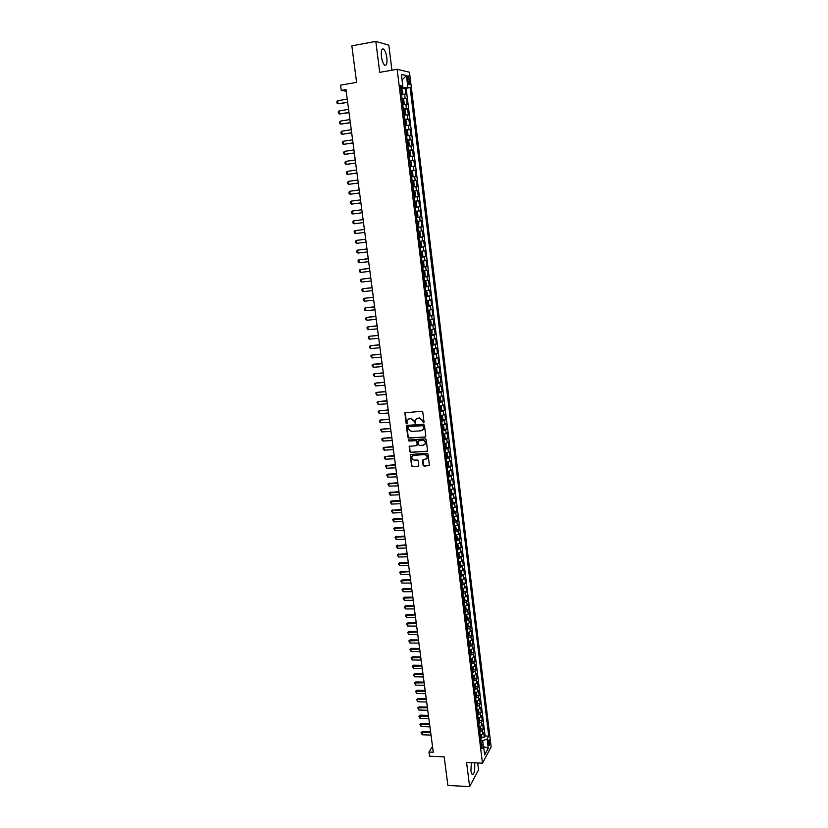 <?xml version="1.0" encoding="UTF-8"?>
<svg xmlns="http://www.w3.org/2000/svg" width="828" height="828" viewBox="0 0 828 828"><rect width="100%" height="100%" fill="white"/><g stroke="black" fill="none" stroke-linecap="round" stroke-linejoin="round"><path stroke-width="1.24" d="M423.481 422.797L424.029 422.104L422.787 412.158L421.762 411.278L404.871 412.82L406.072 423.222L406.776 423.832L407.386 420.251L409.632 418.699L410.978 418.616L414.238 421.421L415.107 423.315L415.718 419.755L417.995 418.171L419.341 418.088L422.611 420.903L423.481 422.797M416.846 418.513L419.651 417.892L422.911 420.696L423.915 422.57M405.347 412.375L406.382 423.015L407.2 423.605M408.525 419.02L411.288 418.419L414.538 421.214L415.532 423.087M471.339 762.671L470.904 770.847L472.136 774.501C474.154 774.428 475.013 770.899 474.692 763.902L474.527 762.816M386.852 57.825C386.231 53.582 385.175 50.705 383.685 49.173C381.698 48.221 380.942 50.643 381.408 56.418C382.029 60.672 383.085 63.549 384.565 65.05C386.552 65.981 387.318 63.58 386.852 57.825M489.762 741.36L489.265 739.818C488.479 739.818 488.158 741.246 488.282 744.093L488.789 745.635C489.565 745.624 489.897 744.196 489.762 741.36M423.108 465.305L424.122 466.185L429.38 465.45L428.066 454.117L427.041 453.237L410.233 454.562L411.568 465.864L412.572 466.733L418.005 466.474L418.782 465.512L418.181 460.875L417.177 460.006L414.476 460.14C412.375 459.809 411.526 458.608 411.951 456.538L413.845 455.214L424.443 454.675C426.544 454.986 427.393 456.176 427 458.246L422.58 460.202L423.108 465.305L424.422 465.947L429.266 465.646M391.923 70.204L388.818 45.167L375.819 41.4L351.859 45.85L356.599 82.376L340.587 85.149L341.291 90.418L345.98 89.61L433.272 752.207L428.966 752.021L429.525 756.202L444.181 756.844L447.896 785.441L469.621 786.6L478.563 769.864L477.704 762.961M375.819 41.4L379.721 72.347L397.14 69.293L482.465 763.178L466.578 762.453L469.621 786.6M425.023 437.194L425.809 436.211L424.422 425.219L423.408 424.34L407.241 425.323L406.465 426.306L407.873 437.246L408.887 438.115L425.602 436.915M426.244 439.699L427.569 451.105L410.729 452.461L409.725 451.591L409.187 446.458L416.412 445.609L417.188 444.636L416.794 441.541L415.78 440.662L408.991 441.045L408.339 440.092L425.23 438.819L426.244 439.699M481.782 737.313L484.308 737.406L483.697 732.397L482.838 733.939L482.424 730.586L479.785 731.993M480.757 728.971L483.283 729.054L482.672 724.034L481.813 725.545L481.399 722.192L478.75 723.579M479.722 720.598L482.269 720.681L481.648 715.64L480.778 717.141L480.364 713.767L477.715 715.144M478.687 712.204L481.244 712.277L480.623 707.226L479.754 708.696L479.34 705.311L476.68 706.677M477.642 703.779L480.209 703.852L479.588 698.78L478.719 700.229L478.294 696.834L475.634 698.19M476.607 695.334L479.174 695.396L478.553 690.304L477.673 691.742L477.259 688.337L474.589 689.672M475.551 686.857L478.139 686.909L477.518 681.806L476.638 683.224L476.214 679.809L473.544 681.123M474.506 678.349L477.104 678.401L476.483 673.288L475.593 674.675L475.168 671.249L472.488 672.553M473.45 669.831L476.059 669.873L475.438 664.739L474.547 666.105L474.123 662.669L471.432 663.952M472.395 661.272L475.024 661.313L474.392 656.159L473.492 657.515L473.067 654.068L470.376 655.331M471.339 652.692L473.968 652.723L473.337 647.558L472.436 648.883L472.012 645.426L469.31 646.678M470.273 644.091L472.923 644.112L472.291 638.926L471.38 640.23L470.956 636.763L468.244 638.005M469.207 635.459L471.867 635.469L471.236 630.274L470.314 631.557L469.89 628.079L467.178 629.301M468.141 626.796L470.811 626.806L470.169 621.59L469.259 622.853L468.824 619.365L466.112 620.565M467.064 618.112L469.745 618.112L469.103 612.886L468.193 614.117L467.758 610.619L465.036 611.809M465.988 609.398L468.679 609.387L468.037 604.14L467.116 605.361L466.692 601.852L463.959 603.022M464.912 600.652L467.613 600.642L466.971 595.384L466.04 596.574L465.615 593.055L462.873 594.204M463.825 591.885L466.547 591.865L465.895 586.586L464.963 587.756L464.529 584.226L461.786 585.365M462.738 583.088L465.471 583.067L464.818 577.768L463.887 578.917L463.452 575.367L460.699 576.495M461.641 574.27L464.394 574.228L463.742 568.919L462.8 570.047L462.366 566.487L459.602 567.594M460.544 565.42L463.307 565.369L462.655 560.049L461.714 561.146L461.279 557.586L458.515 558.672M459.447 556.54L462.221 556.488L461.569 551.137L460.616 552.224L460.182 548.643L457.408 549.72M458.35 547.629L461.134 547.577L460.482 542.205L459.53 543.271L459.085 539.68L456.311 540.736M457.242 538.697L460.047 538.635L459.385 533.253L458.433 534.288L457.987 530.686L455.203 531.721M456.135 529.734L458.95 529.661L458.288 524.259L457.325 525.273L456.88 521.661L454.096 522.675M455.017 520.75L457.853 520.657L457.191 515.244L456.218 516.227L455.783 512.604L452.978 513.608M453.899 511.725L456.745 511.632L456.083 506.198L455.11 507.16L454.665 503.527L451.86 504.511M452.781 502.679L455.648 502.575L454.976 497.131L454.003 498.063L453.558 494.419L450.742 495.382M451.653 493.602L454.541 493.488L453.868 488.023L452.885 488.934L452.44 485.28L449.614 486.222M450.525 484.494L453.423 484.37L452.75 478.894L451.767 479.785L451.312 476.11L448.486 477.042M449.387 475.365L452.305 475.231L451.633 469.735L450.639 470.594L450.194 466.909L447.358 467.82M448.258 466.195L451.188 466.06L450.515 460.544L449.511 461.382L449.066 457.687L446.22 458.577M447.11 457.004L450.07 456.859L449.387 451.322L448.383 452.129L447.938 448.424L445.081 449.304M445.971 447.782L448.942 447.627L448.258 442.069L447.255 442.856L446.799 439.14L443.943 439.999M444.822 438.529L447.803 438.364L447.13 432.785L446.116 433.551L445.661 429.825L442.794 430.663M443.663 429.246L446.675 429.07L445.992 423.481L444.978 424.215L444.512 420.479L441.645 421.297M442.504 419.941L445.536 419.744L444.853 414.145L443.829 414.859L443.373 411.102L440.496 411.899M441.345 410.595L444.398 410.398L443.704 404.768L442.68 405.461L442.224 401.694L439.337 402.47M440.185 401.228L443.249 401.011L442.556 395.37L441.531 396.032L441.065 392.255L438.178 393.021M439.016 391.82L442.1 391.603L441.407 385.941L440.372 386.572L439.906 382.784L437.008 383.53M437.836 382.391L440.951 382.163L440.258 376.481L439.213 377.092L438.747 373.283L435.839 374.008M436.656 372.931L439.792 372.683L439.099 366.99L438.053 367.57L437.577 363.751L434.669 364.455M435.476 363.43L438.633 363.181L437.929 357.458L436.884 358.017L436.408 354.187L433.489 354.881M434.286 353.908L437.463 353.649L436.77 347.905L435.714 348.443L435.238 344.593L432.309 345.266M433.096 344.355L436.304 344.075L435.6 338.321L434.534 338.828L434.058 334.967L431.129 335.619M431.057 335.009L435.124 334.481L434.421 328.706L433.354 329.182L432.878 325.311L429.939 325.942M430.591 325.166L433.955 324.855L433.251 319.059L432.175 319.504L431.698 315.623L428.749 316.234M429.163 315.53L432.775 315.189L432.061 309.382L430.984 309.796L430.508 305.905L427.558 306.495M427.538 305.894L431.595 305.501L430.881 299.664L429.794 300.057L429.318 296.155L426.358 296.714M427.155 295.917L426.555 291.073L427.621 294.758L426.285 296.145L430.405 295.772L429.691 289.924L428.604 290.286L428.117 286.364L425.147 286.912M425.095 286.447L429.214 286.012L428.5 280.143L427.403 280.485L426.917 276.552L423.946 277.069M423.895 276.666L428.014 276.221L427.3 270.332L426.203 270.642L425.716 266.699L422.735 267.206M422.684 266.864L426.824 266.399L426.099 260.489L424.992 260.779L424.505 256.815L421.514 257.301M421.483 257.022L425.613 256.545L424.899 250.615L423.781 250.874L423.294 246.899L420.293 247.365M420.272 247.148L424.412 246.661L423.688 240.71L422.57 240.938L422.083 236.953L419.071 237.388M419.051 237.243L423.201 236.736L422.466 230.774L421.349 230.971L420.862 226.965L417.84 227.389M417.829 227.307L421.98 226.789L421.255 220.797L420.127 220.962L419.641 216.957L416.608 217.35L420.769 216.801L420.034 210.788L415.873 211.326M415.873 211.306L418.896 210.933L418.409 206.907L419.548 206.783L418.802 200.749L414.642 201.307M414.631 201.214L417.664 200.862L417.177 196.826L418.316 196.722L417.581 190.678L413.41 191.247M413.389 191.092L416.432 190.75L415.935 186.704L417.084 186.642L416.339 180.576L412.168 181.156M412.137 180.928L415.19 180.618L414.693 176.55L415.853 176.519L415.107 170.433L410.926 171.023M410.885 170.744L413.948 170.444L413.451 166.366L414.611 166.366L413.865 160.259L409.674 160.86M409.632 160.508L412.706 160.239L412.199 156.15L413.369 156.171L412.613 150.044L408.421 150.665M408.37 150.251L411.454 150.003L410.947 145.894L412.116 145.945L411.371 139.797L407.169 140.439M407.107 139.953L410.191 139.725L409.694 135.606L410.864 135.688L410.108 129.52L405.906 130.172M405.844 129.613L408.939 129.416L408.432 125.276L409.612 125.401L408.856 119.201L404.716 119.863M404.571 119.242L407.666 119.066L407.159 114.916L408.349 115.071L407.593 108.851L403.888 109.462M403.288 108.841L406.403 108.685L405.896 104.525L407.086 104.711L406.32 98.47L402.004 98.397M402.863 99.039L406.32 98.47M407.5 78.784L408.939 84.415C409.694 84.787 409.984 83.825 409.798 81.527L408.359 75.897C407.604 75.524 407.324 76.497 407.5 78.784M397.14 69.293L409.487 72.222L491.139 746.928L482.465 763.178M484.308 737.406L485.094 735.999L488.737 736.133L410.129 87.592L400.721 87.871M488.737 736.133L487.112 739.093L488.23 748.284L484.659 754.929L483.521 745.645L481.844 748.709L400.452 85.677L402.812 86.143L401.373 74.437L406.444 75.586L407.852 87.147M485.094 735.999L406.144 88.265L405.047 88.047L405.813 94.309L401.497 94.216M406.403 108.685L407.593 108.851M407.666 119.066L408.856 119.201M408.939 129.416L410.108 129.52M410.191 139.725L411.371 139.797M411.454 150.003L412.613 150.044M412.706 160.239L413.865 160.259M413.948 170.444L415.107 170.433M415.19 180.618L416.339 180.576M416.432 190.75L417.581 190.678M417.664 200.862L418.802 200.749M418.896 210.933L420.034 210.788M420.769 216.801L419.641 216.957M421.98 226.789L420.862 226.965M423.201 236.736L422.083 236.953M424.412 246.661L423.294 246.899M425.613 256.545L424.505 256.815M426.824 266.399L425.716 266.699M428.014 276.221L426.917 276.552M429.214 286.012L428.117 286.364M430.405 295.772L429.318 296.155M431.595 305.501L430.508 305.905M432.775 315.189L431.698 315.623M433.955 324.855L432.878 325.311M435.124 334.481L434.058 334.967M436.304 344.075L435.238 344.593M437.463 353.649L436.408 354.187M438.633 363.181L437.577 363.751M439.792 372.683L438.747 373.283M440.951 382.163L439.906 382.784M442.1 391.603L441.065 392.255M443.249 401.011L442.224 401.694M444.398 410.398L443.373 411.102M445.536 419.744L444.512 420.479M446.675 429.07L445.661 429.825M447.803 438.364L446.799 439.14M448.942 447.627L447.938 448.424M450.07 456.859L449.066 457.687M451.188 466.06L450.194 466.909M452.305 475.231L451.312 476.11M453.423 484.37L452.44 485.28M454.541 493.488L453.558 494.419M455.648 502.575L454.665 503.527M456.745 511.632L455.783 512.604M457.853 520.657L456.88 521.661M458.95 529.661L457.987 530.686M460.047 538.635L459.085 539.68M461.134 547.577L460.182 548.643M462.221 556.488L461.279 557.586M463.307 565.369L462.366 566.487M464.394 574.228L463.452 575.367M465.471 583.067L464.529 584.226M466.547 591.865L465.615 593.055M467.613 600.642L466.692 601.852M468.679 609.387L467.758 610.619M469.745 618.112L468.824 619.365M470.811 626.806L469.89 628.079M471.867 635.469L470.956 636.763M472.923 644.112L472.012 645.426M473.968 652.723L473.067 654.068M475.024 661.313L474.123 662.669M476.059 669.873L475.168 671.249M477.104 678.401L476.214 679.809M478.139 686.909L477.259 688.337M479.174 695.396L478.294 696.834M480.209 703.852L479.34 705.311M481.244 712.277L480.364 713.767M482.269 720.681L481.399 722.192M483.283 729.054L482.424 730.586M483.262 745.459L482.672 740.667L480.84 740.605M402.719 87.53L402.563 86.236M432.506 746.442L428.966 752.021M341.291 90.418L346.187 91.215M401.466 93.988L402.894 92.912L401.715 88.606L405.047 88.047M406.144 88.265L410.129 87.592M400.607 86.95L402.812 86.143M405.896 104.525L402.781 104.67M407.159 114.916L404.054 115.092M408.432 125.276L405.337 125.473M409.694 135.606L406.6 135.823M410.947 145.894L407.873 146.132M412.199 156.15L409.125 156.409M413.451 166.366L410.388 166.656M414.693 176.55L411.64 176.861M415.935 186.704L412.893 187.035M417.177 196.826L414.135 197.167M418.409 206.907L415.377 207.279M417.105 221.366L420.127 220.962M418.337 231.395L421.349 230.971M419.558 241.383L422.57 240.938M420.779 251.339L423.781 250.874M422.001 261.265L424.992 260.779M423.211 271.149L426.203 270.642M424.422 281.013L427.403 280.485M425.633 290.835L428.604 290.286M426.834 300.626L429.794 300.057M428.035 310.386L430.984 309.796M429.225 320.115L432.175 319.504M430.415 329.813L433.354 329.182M431.605 339.48L434.534 338.828M432.785 349.116L435.714 348.443M433.965 358.71L436.884 358.017M435.135 368.284L438.053 367.57M436.315 377.816L439.213 377.092M437.474 387.328L440.372 386.572M438.643 396.798L441.531 396.032M439.803 406.248L442.68 405.461M441.562 420.614L442.835 418.968L442.494 416.163L440.951 415.666L443.829 414.859M442.111 425.043L444.978 424.215M443.259 434.4L446.116 433.551M444.398 443.725L447.255 442.856M445.536 453.019L448.383 452.129M446.675 462.283L449.511 461.382M447.813 471.515L450.639 470.594M448.942 480.716L451.767 479.785M450.07 489.897L452.885 488.934M451.188 499.036L454.003 498.063M452.305 508.154L455.11 507.16M453.423 517.241L456.218 516.227M454.541 526.298L457.325 525.273M455.648 535.333L458.433 534.288M456.745 544.327L459.53 543.271M457.853 553.301L460.616 552.224M458.95 562.243L461.714 561.146M460.047 571.154L462.8 570.047M461.134 580.045L463.887 578.917M462.221 588.905L464.963 587.756M463.307 597.733L466.04 596.574M464.384 606.541L467.116 605.361M465.46 615.318L468.193 614.117M466.537 624.064L469.259 622.853M467.706 632.768L470.314 631.557M468.731 641.472L471.38 640.23M469.755 650.146L472.436 648.883M470.801 658.788L473.492 657.515M471.856 667.399L474.547 666.105M472.912 675.99L475.593 674.675M473.958 684.549L476.638 683.224M475.013 693.077L477.673 691.742M476.059 701.585L478.719 700.229M477.094 710.062L479.754 708.696M478.129 718.518L480.778 717.141M479.164 726.953L481.813 725.545M483.521 745.645L481.254 743.989M480.199 735.357L482.838 733.939M482.672 740.667L487.112 739.093M402.046 79.933L406.444 75.586M488.23 748.284L483.635 746.618M407.003 425.375L408.183 437.029L409.198 437.898L425.323 436.977M423.294 426.316L422.58 425.706L408.39 426.565L408.018 428.594L411.268 431.398L420.955 430.829L423.253 429.214L423.594 426.109L422.58 425.706M408.276 426.586L422.88 425.499M422.477 430.239L423.553 428.997L423.46 427.672M423.594 426.109L423.76 427.465M409.632 446.023L410.036 451.363L411.04 452.233L427.434 451.322M417.001 445.329L417.105 441.314L416.091 440.444L408.991 441.045M408.701 439.771L409.301 440.827M423.211 445.236L425.137 443.88C425.54 441.8 424.692 440.589 422.58 440.279L418.119 440.993L418.45 444.574L419.465 445.443L423.211 445.236M424.557 444.698L425.437 443.663C425.84 441.572 424.992 440.372 422.88 440.061L422.58 440.279M418.554 440.548L422.88 440.061M422.994 459.768L423.408 465.067M426.472 459.022L427.3 458.008C427.693 455.949 426.834 454.758 424.743 454.448L424.443 454.675M412.799 455.535L424.743 454.448M410.233 454.562L411.878 465.626L412.882 466.495L418.606 466.164M401.715 88.606L400.804 88.586M401.735 88.637L402.367 93.812L401.445 93.823M401.207 91.836L401.683 90.583L401.052 90.583M347.232 99.143L337.658 100.747L338.062 103.81L347.636 102.206M337.658 100.747L336.861 101.751L337.068 103.283L338.062 103.81L347.667 102.413M402.75 104.411L404.167 103.324L403.785 100.209L402.087 99.049M403.64 104.266L402.729 104.266M402.491 102.289L402.967 101.037L402.336 101.037M348.578 109.368L339.014 110.942L339.428 113.995L348.981 112.422M339.014 110.942L338.217 111.935L338.424 113.457L339.428 113.995L349.002 112.608M404.023 114.813L405.441 113.715L405.058 110.6L403.371 109.472M404.913 114.668L404.002 114.678M403.764 112.701L404.25 111.449L403.609 111.449M349.923 119.553L340.37 121.105L340.774 124.138L350.327 122.606M340.37 121.105L339.573 122.078L339.78 123.6L340.774 124.138L350.347 122.772M405.296 125.173L406.703 124.065L406.331 120.96L404.644 119.863M405.565 119.884L406.196 125.007L405.285 125.049M405.037 123.082L405.523 121.83L404.882 121.84M351.258 129.717L341.726 131.228L342.13 134.26L351.662 132.759M341.726 131.228L340.929 132.19L341.126 133.701L342.13 134.26L351.683 132.904M406.558 135.492L407.966 134.374L407.593 131.29L405.917 130.224M407.448 135.357L406.548 135.388M406.31 133.422L406.796 132.18L406.155 132.19M352.593 139.839L343.071 141.319L343.465 144.341L352.997 142.871M343.071 141.319L342.274 142.271L342.471 143.772L343.465 144.341L353.007 143.006M407.821 145.78L409.229 144.652L408.856 141.578L407.179 140.543M408.1 140.532L408.721 145.624L407.811 145.687M407.573 143.741L408.059 142.488L407.417 142.499M353.918 149.93L344.407 151.379L344.81 154.381L354.322 152.952M344.407 151.379L343.61 152.311L343.806 153.811L344.81 154.381L354.332 153.066M409.084 156.037L410.481 154.898L410.108 151.824L408.442 150.831M409.964 155.902L409.073 155.954M409.363 150.81L409.984 155.881M408.835 154.008L409.322 152.756L408.68 152.776M355.243 159.99L345.742 161.398L346.145 164.399L355.647 163.002M345.742 161.398L344.945 162.319L345.152 163.82L346.145 164.399L355.657 163.095M410.336 166.252L411.733 165.103L411.361 162.05L409.705 161.077M411.226 166.128L410.326 166.19M410.088 164.254L410.584 163.002L409.943 163.023M356.568 170.009L347.077 171.386L347.481 174.377L356.961 173.011M347.077 171.386L346.28 172.307L346.477 173.797L347.481 174.377L356.971 173.093M412.468 176.312L411.578 176.395L412.986 175.288L412.613 172.234L410.957 171.292M411.34 174.46L411.837 173.207L411.195 173.228M357.882 180.007L348.402 181.342L348.805 184.323L358.276 182.998M348.402 181.342L347.605 182.243L347.801 183.733L348.805 184.323L358.286 183.06M412.83 186.59L414.228 185.42L413.855 182.388L412.209 181.477M413.71 186.476L412.83 186.559M412.975 183.35L412.592 184.623M359.197 189.964L349.726 191.268L350.12 194.238L359.59 192.945M349.726 191.268L348.93 192.158L349.126 193.648L350.12 194.238L359.6 192.986M414.952 196.588L414.072 196.681L415.459 195.532L415.087 192.5L413.451 191.62M414.217 193.493L413.834 194.766M360.501 199.89L351.051 201.163L351.445 204.123L360.894 202.86M351.051 201.163L350.244 202.042L350.451 203.522L351.445 204.123L360.904 202.891M416.194 206.679L415.314 206.783L416.691 205.603L416.329 202.581L414.693 201.742M415.459 203.595L415.076 204.868M352.759 213.976L362.198 212.744L352.759 213.976L351.765 213.365L351.558 211.885L352.366 211.026L352.759 213.976M361.805 209.774L352.366 211.026M416.546 216.843L417.923 215.642L417.56 212.63L415.935 211.813M416.691 213.665L416.318 214.938L416.846 214.866M363.109 219.637L353.67 220.848L354.063 223.798L363.492 222.587M354.063 223.798L353.07 223.177L352.873 221.707L353.67 220.848M418.036 221.738L417.167 221.863L418.782 222.649L418.668 226.717L418.057 221.769M418.668 226.717L417.778 226.872M418.068 224.895L417.55 224.957L418.047 223.715L417.395 223.767M355.367 233.579L354.374 232.947L354.177 231.488L354.974 230.65L364.403 229.47L355.616 230.557L354.974 230.65L355.367 233.579L364.786 232.409M419.009 236.87L420.376 235.618L420.003 232.637L418.399 231.871M419.268 231.747L418.388 231.85M419.299 234.893L418.771 234.955L419.268 233.713L418.626 233.775M356.671 243.328L355.678 242.697L355.481 241.238L356.278 240.41L365.686 239.261L356.92 240.306L356.278 240.41L356.671 243.328L366.079 242.19M420.231 246.827L421.587 245.564L421.224 242.583L419.62 241.848M420.489 241.714L419.61 241.817M420.376 243.66L419.848 243.742L420.376 243.66M420.52 244.86L419.993 244.922L420.5 243.68M366.97 248.98L357.582 250.139L357.965 253.057L367.363 251.95M357.965 253.057L356.971 252.416L356.775 250.956L357.582 250.139L366.98 249.021M421.452 256.752L422.808 255.469L422.446 252.499L420.841 251.795M422.321 256.577L421.721 251.671L420.831 251.743M421.597 253.596L421.069 253.678L421.597 253.596M421.742 254.786L421.214 254.848L421.721 253.616M368.253 258.698L358.876 259.837L359.259 262.745L368.646 261.669M359.259 262.745L358.265 262.093L358.069 260.644L358.876 259.837L368.263 258.75M422.663 266.647L424.019 265.343L423.657 262.383L422.052 261.71M422.922 261.544L422.052 261.648M422.953 264.681L422.425 264.743L422.932 263.521L422.29 263.583M369.526 268.375L360.159 269.514L360.542 272.402L369.919 271.356M360.542 272.402L359.559 271.75L359.362 270.301L360.159 269.514L369.536 268.458M423.874 276.511L425.219 275.175L424.857 272.226L423.274 271.584M424.743 276.314L424.153 271.439L423.263 271.512M423.646 274.648L424.143 273.385L423.501 273.457M370.799 278.032L361.443 279.15L361.826 282.027L371.192 281.013M361.826 282.027L360.842 281.365L360.646 279.926L361.443 279.15L370.809 278.125M425.085 286.343L426.42 284.987L426.058 282.048L424.474 281.437M425.954 286.126L425.354 281.272L424.464 281.344M424.847 284.48L425.354 283.217L424.702 283.3M372.062 287.647L362.726 288.755L363.109 291.632L372.465 290.638M363.109 291.632L362.115 290.959L361.929 289.521L362.726 288.755L372.082 287.761M426.555 291.073L425.685 291.249M426.534 291.063L425.675 291.145M426.058 294.282L426.565 293.019L425.913 293.112M373.335 297.242L363.999 298.328L364.382 301.195L373.728 300.243M364.382 301.195L363.399 300.512L363.202 299.084L363.999 298.328L373.345 297.366M427.486 305.905L428.811 304.507L428.459 301.589L426.886 301.03M427.734 300.833L426.865 300.916M427.258 304.052L427.765 302.789L427.113 302.882M374.587 306.795L365.272 307.871L365.655 310.728L374.981 309.807M365.655 310.728L364.672 310.045L364.475 308.616L365.272 307.871L374.608 306.94M428.676 315.644L430.001 314.216L429.649 311.307L428.076 310.779M428.935 310.572L428.066 310.655M428.449 313.791L428.956 312.529L428.304 312.622M375.84 316.327L366.545 317.383L366.928 320.229L376.243 319.339M366.928 320.229L365.935 319.536L365.748 318.118L366.545 317.383L375.86 316.482M429.867 325.342L431.191 323.893L430.829 320.995L429.277 320.498M430.726 325.083L430.136 320.291L429.256 320.353M429.639 323.5L430.146 322.237L429.494 322.34M377.092 325.828L367.808 326.863L368.191 329.699L377.496 328.84M368.191 329.699L367.197 329.006L367.011 327.588L367.808 326.863L377.113 325.994M431.326 329.968L431.916 334.75L432.019 330.651L430.456 330.175M431.305 329.948L430.446 330.03M430.829 333.177L431.336 331.914L430.684 332.018M378.344 335.288L369.071 336.313L369.443 339.149L378.738 338.31M369.443 339.149L368.46 338.445L368.274 337.027L369.071 336.313L378.365 335.475M432.237 344.645L433.551 343.154L433.199 340.277L431.647 339.832M432.485 339.594L431.626 339.666M432.009 342.813L432.526 341.55L431.874 341.664M379.586 344.727L370.323 345.742L370.706 348.557L379.98 347.75M370.706 348.557L369.712 347.843L369.526 346.435L370.323 345.742L379.607 344.924M433.417 354.249L434.721 352.749L434.369 349.871L432.827 349.447M434.265 353.97L433.686 349.219L432.806 349.281M433.189 352.428L433.706 351.165L433.054 351.279M380.828 354.136L371.575 355.129L371.948 357.944L381.222 357.168M371.948 357.944L370.778 355.823L371.575 355.129L380.849 354.343M434.596 363.823L435.89 362.302L435.538 359.435L434.007 359.041M435.445 363.533L434.855 358.803L433.986 358.855M434.369 362.012L434.876 360.739L434.224 360.863M382.06 363.513L373.428 364.216L372.828 364.486L373.2 367.29L382.464 366.545M373.2 367.29L372.031 365.169L372.828 364.486L382.091 363.74M435.766 373.366L437.06 371.824L436.708 368.967L435.176 368.595M436.014 368.336L435.155 368.398M435.538 371.555L436.056 370.292L435.404 370.416M383.292 372.859L374.07 373.821L374.442 376.616L383.695 375.902M374.442 376.616L373.273 374.484L374.07 373.821L383.323 373.097M436.936 382.878L438.219 381.315L437.867 378.468L436.346 378.127M437.774 382.567L437.194 377.868L436.325 377.92M436.708 381.077L437.225 379.804L436.573 379.938M384.523 382.174L375.312 383.126L375.684 385.91L384.916 385.217M375.684 385.91L374.515 383.778L375.312 383.126L384.554 382.422M438.095 392.358L439.378 390.775L439.037 387.939L437.515 387.618M438.343 387.338L437.484 387.4M437.877 390.557L438.385 389.284L437.733 389.419M385.744 391.458L376.543 392.4L376.916 395.173L386.148 394.511M376.916 395.173L375.746 393.041L376.543 392.4L385.776 391.727M439.254 401.808L440.537 400.203L440.185 397.378L438.674 397.088M440.092 401.476L439.523 396.809L438.643 396.86M439.037 400.017L439.544 398.744L438.892 398.879M386.966 400.711L377.775 401.632L378.148 404.406L387.369 403.774M378.148 404.406L376.978 402.273L377.775 401.632L386.997 401M440.413 411.226L441.686 409.601L441.345 406.786L439.834 406.517M441.252 410.885L440.672 406.237L439.803 406.279M440.196 409.436L440.703 408.163L440.051 408.307M388.177 409.943L379.007 410.854L379.379 413.607L388.58 413.006M379.379 413.607L378.21 411.475L379.007 410.854L388.218 410.243M441.81 415.615L440.982 415.925M441.345 418.833L441.862 417.56L441.21 417.705M389.388 419.134L380.228 420.034L380.601 422.787L389.791 422.208M380.601 422.787L379.617 422.021L379.431 420.645L380.228 420.034L389.429 419.454M442.711 429.97L443.974 428.304L443.632 425.509L442.142 425.302M443.539 429.618L442.98 424.992L442.255 425.023M442.494 428.2L443.011 426.927L442.359 427.072M390.599 428.304L381.449 429.183L381.822 431.926L391.002 431.378M381.822 431.926L380.652 429.794L381.449 429.183L390.64 428.635M443.86 439.306L445.122 437.619L444.781 434.824L443.28 434.638M444.688 438.933L444.118 434.327L443.591 434.348M443.642 437.536L444.16 436.252L443.497 436.418M391.799 437.443L382.671 438.312L383.033 441.045L392.203 440.527M383.033 441.045L382.05 440.268L381.874 438.902L382.671 438.312L391.841 437.784M444.998 448.6L446.251 446.892L445.909 444.108L444.429 443.953M444.781 446.841L445.298 445.557L444.646 445.723M393 446.561L383.881 447.41L384.244 450.132L393.404 449.645M384.244 450.132L383.26 449.356L383.085 447.989L383.881 447.41L393.052 446.913M446.137 457.863L447.389 456.145L447.048 453.371L445.567 453.237M446.954 457.48L446.168 452.906M445.919 456.114L446.437 454.831L445.785 454.996M394.2 455.638L385.092 456.476L385.455 459.198L394.604 458.733M385.455 459.198L384.471 458.401L384.296 457.046L385.092 456.476L394.242 456.011M447.265 467.106L448.517 465.357L448.176 462.593L446.706 462.49M448.093 466.713L447.42 462.138M447.058 465.357L447.575 464.073L446.923 464.249M395.391 464.694L386.293 465.522L386.655 468.224L395.794 467.789M386.655 468.224L385.496 466.081L386.862 465.108M395.442 465.077L385.496 466.081M448.403 476.317L449.645 474.547L449.304 471.794L447.834 471.712M448.186 474.568L448.704 473.285L448.051 473.461M396.581 473.719L388.063 474.102L387.504 474.527L387.856 477.228L396.985 476.814M387.856 477.228L386.697 475.075L388.063 474.102M396.633 474.113L386.697 475.075M449.739 480.561L448.962 480.902M450.339 485.084L449.79 480.55L450.763 483.707L449.532 485.498M449.314 483.749L449.832 482.465L449.18 482.652M397.761 482.714L388.694 483.511L389.056 486.202L398.175 485.819M389.056 486.202L387.897 484.049L389.264 483.076M397.823 483.128L387.897 484.049M450.825 489.741L450.09 490.072M450.939 489.721L451.881 492.836L450.649 494.647M450.442 492.908L450.96 491.625L450.297 491.811M398.951 491.677L389.895 492.463L390.247 495.144L399.355 494.792M390.247 495.144L389.088 493.002L390.454 492.018M399.003 492.101L389.088 493.002M451.912 498.901L451.208 499.212M452.078 498.86L452.999 501.944L451.767 503.766M451.56 502.037L452.078 500.743L451.426 500.94M400.121 500.619L391.644 500.94L391.085 501.395L391.437 504.066L400.535 503.734M391.437 504.066L390.278 501.913L391.644 500.94M400.183 501.054L390.278 501.913M452.988 508.019L452.326 508.309M453.216 507.968L454.106 511.011L452.885 512.853M452.678 511.124L453.195 509.841L452.543 510.038M401.301 509.53L392.265 510.296L392.627 512.956L401.704 512.656M392.627 512.956L391.468 510.804L392.824 509.82M401.352 509.986L391.468 510.804M454.065 517.117L453.444 517.386M454.355 517.045L455.214 520.056L454.003 521.919M453.785 520.201L454.303 518.908L453.651 519.115M402.47 518.421L394.004 518.68L393.807 521.826L402.884 521.547M393.807 521.826L392.648 519.663L394.004 518.68M402.532 518.877L392.648 519.663M455.131 526.184L454.551 526.432M455.483 526.101L456.321 529.071L455.11 530.945M454.893 529.237L455.421 527.943L454.769 528.15M403.64 527.281L394.635 528.005L394.987 530.655L404.043 530.406M394.987 530.655L393.828 528.502L395.184 527.519M403.702 527.746L393.828 528.502M456.207 535.219L455.659 535.457M456.611 535.116L457.418 538.055L456.218 539.96M456 538.241L456.528 536.958L455.866 537.165M404.799 536.109L395.805 536.823L396.157 539.463L405.213 539.245M396.157 539.463L395.008 537.3L396.353 536.327M404.861 536.596L395.008 537.3M457.739 544.11L458.515 547.018L457.315 548.933M457.108 547.225L457.625 545.931L456.973 546.149M405.958 544.907L396.974 545.611L397.326 548.25L406.372 548.043M397.326 548.25L396.177 546.087L397.523 545.103M406.02 545.404L396.177 546.087M458.867 553.073L459.612 555.95L458.412 557.875M458.205 556.178L458.722 554.884L458.07 555.112M407.117 553.684L398.144 554.377L398.496 556.996L407.531 556.83M398.496 556.996L397.347 554.832L398.692 553.849M407.179 554.191L397.347 554.832M459.995 562.005L460.71 564.851L459.509 566.797M459.302 565.11L459.819 563.806L459.167 564.034M408.266 562.429L399.313 563.112L399.665 565.731L408.68 565.576M399.665 565.731L398.516 563.558L399.852 562.574M408.339 562.957L398.516 563.558M461.113 570.916L461.796 573.721L460.596 575.688M460.389 574.001L460.917 572.707L460.264 572.935M409.415 571.154L400.473 571.817L400.824 574.425L409.829 574.301M400.824 574.425L399.676 572.262L401.011 571.268M409.487 571.693L399.676 572.262M462.231 579.786L462.873 582.57L461.682 584.558M461.486 582.871L462.003 581.577L461.351 581.805M410.564 579.838L402.17 579.942L401.632 580.5L401.973 583.098L410.978 583.005M401.973 583.098L400.835 580.925L402.17 579.942M410.636 580.397L400.835 580.925M463.349 588.636L463.959 591.389L462.769 593.386M462.562 591.71L463.09 590.416L462.438 590.654M411.702 588.511L403.319 588.584L402.781 589.153L403.132 591.741L412.116 591.668M403.132 591.741L401.984 589.577L403.319 588.584M411.775 589.07L401.984 589.577M464.456 597.454L465.036 600.176L463.856 602.194M463.649 600.528L464.166 599.224L463.514 599.472M412.841 597.154L404.468 597.205L403.929 597.785L404.281 600.362L413.255 600.321M404.281 600.362L403.132 598.189L404.468 597.205M412.913 597.723L403.132 598.189M465.574 606.241L466.102 608.942L464.932 610.981M464.725 609.315L465.243 608.011L464.601 608.259M413.979 605.765L405.616 605.796L405.078 606.386L405.42 608.953L414.393 608.932M405.42 608.953L404.281 606.779L405.616 605.796M414.052 606.355L404.281 606.779M466.681 615.007L467.178 617.678L466.009 619.727M465.802 618.071L466.319 616.767L465.678 617.015M415.107 614.355L406.755 614.355L406.227 614.956L406.569 617.522L415.521 617.522M406.569 617.522L405.43 615.349L406.755 614.355M415.19 614.956L405.43 615.349M467.799 623.732L468.244 626.382L467.075 628.452M466.878 626.796L467.396 625.492L466.744 625.751M416.236 622.915L407.894 622.894L407.366 623.505L407.707 626.061L416.65 626.092M407.707 626.061L406.569 623.888L407.894 622.894M416.318 623.525L406.569 623.888M468.907 632.437L469.31 635.066L468.141 637.156M467.944 635.5L468.462 634.196L467.81 634.455M417.364 631.443L409.022 631.412L408.504 632.033L408.846 634.579L417.778 634.631M408.846 634.579L407.697 632.406L409.022 631.412M417.447 632.074L407.697 632.406M470.004 641.12L470.366 643.718L469.207 645.819M469.01 644.174L469.528 642.87L468.876 643.139M418.482 639.951L410.16 639.889L409.632 640.52L409.974 643.066L418.896 643.139M409.974 643.066L408.835 640.893L410.16 639.889M418.564 640.593L408.835 640.893M471.111 649.763L471.422 652.35L470.273 654.472M470.066 652.826L470.594 651.512L469.942 651.791M419.599 648.438L411.278 648.355L410.76 648.997L411.102 651.532L420.013 651.626M411.102 651.532L409.964 649.349L411.278 648.355M419.682 649.09L409.964 649.349M472.167 658.405L472.477 660.951L471.329 663.083M471.132 661.448L471.649 660.133L470.997 660.413M420.707 656.894L412.406 656.79L411.889 657.442L412.23 659.968L421.131 660.092M412.23 659.968L411.092 657.784L412.406 656.79M420.8 657.556L411.092 657.784M473.223 667.016L473.523 669.521L472.384 671.674M472.177 670.049L472.705 668.734L472.053 669.014M421.825 665.329L413.524 665.194L413.348 668.382L422.249 668.527M413.348 668.382L412.209 666.198L413.524 665.194M421.907 666.002L412.209 666.198M474.268 675.596L474.579 678.07L473.43 680.243M473.233 678.618L473.751 677.304L473.109 677.583M422.932 673.733L414.642 673.578L414.466 676.766L423.356 676.931M414.466 676.766L413.338 674.582L414.642 673.578M423.025 674.416L413.338 674.582M475.324 684.156L475.614 686.588L474.485 688.782M474.278 687.157L474.806 685.843L474.154 686.133M424.029 682.106L415.759 681.941L415.584 685.129L424.453 685.315M415.584 685.129L414.445 682.945L415.759 681.941M424.122 682.81L414.445 682.945M476.369 692.684L476.659 695.085L475.531 697.29M475.324 695.675L475.852 694.35L475.2 694.651M425.137 690.469L416.867 690.273L416.36 690.966L416.691 693.46L425.561 693.678M416.691 693.46L415.563 691.276L416.867 690.273M425.23 691.173L415.563 691.276M477.404 701.181L477.694 703.552L476.566 705.777M476.369 704.162L476.887 702.848L476.245 703.148M426.234 698.791L417.974 698.584L417.467 699.277L417.798 701.771L426.658 702.009M417.798 701.771L416.67 699.588L417.974 698.584M426.327 699.515L416.67 699.588M478.449 709.658L478.729 711.997L477.611 714.233M477.414 712.629L477.932 711.304L477.28 711.614M427.331 707.102L419.082 706.864L418.575 707.578L418.906 710.062L427.755 710.32M418.906 710.062L417.778 707.868L419.082 706.864M427.424 707.826L417.778 707.868M479.484 718.114L479.764 720.412L478.646 722.668M478.449 721.064L478.967 719.739L478.325 720.049M428.418 715.382L420.179 715.123L420.003 718.321L428.842 718.6M420.003 718.321L418.875 716.127L420.179 715.123M428.511 716.116L418.875 716.127M480.509 726.539L480.789 728.806L479.671 731.072M479.474 729.478L480.002 728.154L479.35 728.464M429.504 723.631L421.276 723.351L420.779 724.086L421.11 726.549L429.929 726.86M421.11 726.549L419.982 724.355L421.276 723.351M429.608 724.386L419.982 724.355M481.544 734.943L481.813 737.168L480.706 739.456M480.509 737.862L481.027 736.537L480.385 736.858M430.591 731.859L422.373 731.559L422.197 734.767L431.015 735.098M422.197 734.767L421.069 732.573L422.373 731.559M430.684 732.625L421.069 732.573M405.13 98.273L404.613 94.092M407.593 79.56L409.518 79.229M407.904 81.848L409.798 81.527M403.65 104.245L403.019 99.081M404.923 114.647L404.292 109.503M403.619 111.521L404.157 111.428M404.892 121.892L405.43 121.809M407.459 135.337L406.838 130.224M406.165 132.242L406.693 132.159M408.69 152.818L409.218 152.735M411.237 166.107L410.616 161.046M409.943 163.054L410.481 162.981M412.479 176.292L411.868 171.251M411.195 173.259L411.733 173.187M413.731 186.445L413.11 181.425M414.973 196.567L414.352 191.558M416.205 206.648L415.594 201.659M417.436 216.698L416.826 211.73M419.889 236.704L419.289 231.768M421.11 246.651L420.51 241.735M423.543 266.461L422.942 261.565M423.636 274.606L424.164 274.544M424.847 284.439L425.364 284.377M426.047 294.23L426.575 294.178M428.345 305.677L427.755 300.843M427.248 304L427.765 303.948M429.535 315.396L428.945 310.583M428.438 313.729L428.966 313.677M429.628 323.427L430.156 323.386M430.819 333.104L431.336 333.053M433.096 344.376L432.506 339.615M431.999 342.74L432.526 342.688M433.179 352.345L433.696 352.304M434.358 361.919L434.876 361.877M436.604 373.066L436.035 368.346M435.528 371.461L436.046 371.42M436.698 380.973L437.215 380.932M438.933 392.037L438.364 387.359M437.857 390.454L438.374 390.412M439.016 399.903L439.533 399.872M440.175 409.322L440.693 409.291M442.4 420.272L441.831 415.625M443.622 437.401L444.139 437.37M445.826 448.227L445.257 443.632M444.76 446.696L445.278 446.665M445.899 455.959L446.416 455.938M449.221 475.914L448.662 471.36M451.467 494.223L450.908 489.731M452.585 503.331L452.036 498.87M453.692 512.418L453.154 507.988M454.8 521.474L454.261 517.065M455.907 530.5L455.379 526.122M457.015 539.494L456.487 535.157M458.112 548.457L457.584 544.151M459.209 557.399L458.681 553.125M460.306 566.311L459.778 562.067M461.393 575.191L460.875 570.978M462.479 584.05L461.962 579.859M463.556 592.879L463.049 588.718M464.643 601.677L464.135 597.547M465.719 610.453L465.212 606.355M466.785 619.199L466.288 615.132M467.851 627.914L467.365 623.877M468.917 636.608L468.431 632.592M469.983 645.271L469.497 641.286M471.039 653.903L470.552 649.949M472.095 662.514L471.618 658.591M473.15 671.094L472.674 667.202M474.196 679.653L473.719 675.783M475.241 688.182L474.775 684.342M476.286 696.69L475.821 692.881M477.321 705.166L476.866 701.378M478.367 713.612L477.901 709.865M479.391 722.037L478.936 718.311M480.426 730.441L479.971 726.746M481.451 738.814L481.006 735.14M381.925 49.494L383.685 49.173M407.707 76.01L408.359 75.897M403.619 111.552L404.25 111.449M404.902 121.933L405.523 121.83M406.165 132.273L406.796 132.18M408.69 152.849L409.322 152.756M409.953 163.095L410.584 163.002M411.205 173.29L411.837 173.207M412.447 183.464L413.089 183.371M413.7 193.597L414.331 193.514M414.931 203.698L415.573 203.616M416.173 213.759L416.815 213.676M417.405 223.798L418.047 223.715M418.626 233.796L419.268 233.713M422.29 263.594L422.932 263.521M423.594 273.447L424.143 273.385"/></g></svg>

